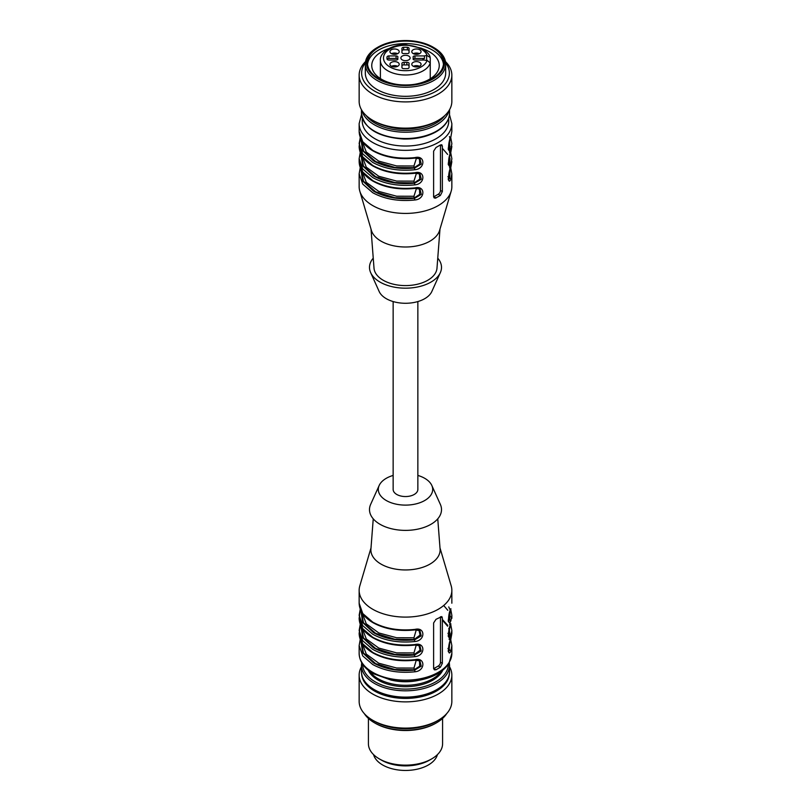 <?xml version="1.0" encoding="UTF-8"?>
<svg xmlns="http://www.w3.org/2000/svg" width="811" height="811" viewBox="0 0 811 811"><rect width="100%" height="100%" fill="white"/><g stroke="black" fill="none" stroke-linecap="round" stroke-linejoin="round"><path stroke-width="1.22" d="M393.142 301.56L393.142 489.418A12.358 7.137 0 0 0 396.761 494.457A12.358 7.137 0 0 0 410.234 496.008A12.358 7.137 0 0 0 417.858 489.418L417.858 301.56M424.376 126.263A40.175 23.195 180 0 1 386.624 126.263M437.758 258.162A35.998 20.782 180 0 1 440.343 272.628L431.817 291.534A27.189 15.703 180 0 1 405.5 303.273A27.189 15.703 180 0 1 379.183 291.534L370.657 272.628A35.998 20.782 180 0 1 373.242 258.162M440.343 272.628A35.998 20.782 180 0 1 405.5 288.179A35.998 20.782 180 0 1 370.657 272.628M416.489 188.314L413.945 196.262L414.178 197.975L419.703 194.376L419.5 188.983M416.489 173.169L413.945 181.127L414.178 182.84L419.703 179.241L419.5 173.848M416.489 158.033L413.945 165.991L414.178 167.695L419.703 164.106L419.5 158.703M447.925 176.646L449.142 177.791L448.493 178.714M448.432 162.382L449.142 162.656L449.811 155.296M448.493 163.569L449.142 162.656L450.875 164.106L451.849 158.652L450.713 152.6M448.493 148.433L449.811 140.161M448.432 147.247L450.875 148.971L451.849 143.517L450.713 137.464M439.978 229.148L436.987 268.198A31.517 18.197 180 0 1 427.782 280.261A31.517 18.197 180 0 1 394.085 284.357A31.517 18.197 180 0 1 374.013 268.198L371.022 229.148M448.686 179.515L449.669 178.096L450.875 179.251L451.849 173.787L450.713 167.735M448.686 164.38L449.669 162.96M448.676 149.224L449.669 147.815L449.852 137.738M433.632 196.88A3.092 1.784 120 0 0 433.905 196.749L438.275 194.224A3.092 1.784 120 0 0 440.464 190.443L440.464 145.027A3.092 1.784 120 0 0 440.454 144.936M451.849 173.787L451.849 186.652A46.349 26.763 180 0 1 451.19 191.153L439.613 230.375A34.609 19.981 180 0 1 429.972 241.151A34.609 19.981 180 0 1 394.998 246.057A34.609 19.981 180 0 1 371.387 230.375L359.81 191.153A46.349 26.763 180 0 1 359.151 186.652L359.151 173.787L362.75 184.127L372.725 192.714C384.698 199.212 398.779 201.635 414.958 199.982C425.491 199.111 425.501 185.212 414.958 187.878L414.705 188.182M360.854 169.043L362.71 181.035L373.597 191.193C385.255 197.519 398.951 199.881 414.705 198.279L421.274 194.376L420.037 189.287M419.814 189.156L418.06 188.456M360.885 153.786L362.679 165.839L373.597 176.058C385.255 182.384 398.951 184.746 414.705 183.144L421.274 179.241L420.037 174.152M419.814 174.02L418.06 173.311M360.885 138.651L362.679 150.694L373.597 160.923C385.255 167.248 398.951 169.611 414.705 167.999L421.274 164.106L420.037 159.017M419.814 158.875L418.06 158.175M451.849 158.652L450.693 167.654M450.875 167.137C447.804 172.327 447.804 186.226 450.875 179.251M451.849 143.517L450.693 152.509M450.875 152.002C447.804 157.192 447.804 171.091 450.875 164.106M450.693 137.373L450.875 136.866C447.804 142.057 447.804 155.945 450.875 148.971M433.611 151.16L433.611 196.576L434.149 197.904L435.487 198.168L440.383 195.441L442.35 191.528L442.35 146.122L441.792 144.753L440.383 144.987L436.014 147.511L433.611 151.16M451.19 191.153A46.349 26.763 180 0 1 438.275 205.578A46.349 26.763 180 0 1 391.429 212.158A46.349 26.763 180 0 1 359.81 191.153M361.311 169.752L363.45 181.177L375.625 191.822L394.916 197.732L414.178 197.975L414.958 199.982M360.125 156.219L360.581 155.236M361.209 165.13L360.925 165.991M360.317 167.806L359.151 173.787L360.175 168.049M361.311 154.617L363.45 166.032L375.625 176.676L394.916 182.597L414.178 182.84L414.958 184.847C425.491 183.965 425.501 170.077 414.958 172.733L414.705 173.047M360.125 141.084L360.581 140.1M361.209 149.994L360.925 150.856M360.175 152.914L359.151 158.652L360.307 152.681M361.28 139.634L363.521 151.018L375.746 161.602L394.987 167.461L414.178 167.695L414.958 169.712C425.491 168.83 425.501 154.931 414.958 157.598C398.779 159.25 384.698 156.827 372.725 150.329L362.75 141.743L359.151 131.402C359.395 139.097 364.007 145.585 372.979 150.887C384.88 157.385 398.84 159.787 414.857 158.125L419.875 158.804M414.958 169.712C398.779 171.354 384.698 168.931 372.725 162.433L362.75 153.857L359.151 143.517L360.307 137.535M414.32 66.674A3.558 2.048 180 0 1 418.527 66.674M392.473 66.674A3.558 2.048 180 0 1 396.68 66.674M392.473 54.063A3.558 2.048 180 0 1 396.68 54.063M414.32 54.063A3.558 2.048 180 0 1 418.527 54.063M409.058 65.944A1.855 1.075 0 0 0 406.869 64.89A7.725 4.46 180 0 1 404.131 64.89A1.855 1.075 0 0 0 401.942 65.944M397.775 59.102A1.855 1.075 0 0 0 396.072 58.453L396.072 55.929A1.855 1.075 180 0 1 397.927 57.003A1.855 1.075 180 0 1 397.897 57.196A7.725 4.46 180 0 0 397.775 57.986A7.725 4.46 180 0 0 397.897 58.777A1.855 1.075 180 0 1 397.927 58.96A1.855 1.075 180 0 1 396.072 60.034L388.905 60.034A1.855 1.075 180 0 1 387.06 59.071A18.541 10.705 180 0 1 386.959 57.986A18.541 10.705 180 0 1 387.06 56.892A1.855 1.075 180 0 1 388.905 55.929L396.072 55.929M388.905 55.929L388.905 58.453L396.072 58.453M388.905 58.453A1.855 1.075 0 0 0 387.111 59.244M409.058 50.921A1.855 1.075 0 0 0 407.386 49.856L407.386 47.332A1.855 1.075 180 0 1 409.058 48.396L409.058 52.543A1.855 1.075 180 0 1 406.869 53.597A7.725 4.46 180 0 0 404.131 53.597A1.855 1.075 180 0 1 401.942 52.543L401.942 48.396A1.855 1.075 180 0 1 403.614 47.332A18.541 10.705 180 0 1 407.386 47.332M403.614 47.332L403.614 49.856A18.541 10.705 180 0 1 407.386 49.856M403.614 49.856A1.855 1.075 0 0 0 401.942 50.921M413.377 66.309A4.633 2.676 180 0 1 419.469 66.309M391.531 66.309A4.633 2.676 180 0 1 397.623 66.309M391.531 53.698A4.633 2.676 180 0 1 397.623 53.698M413.377 53.698A4.633 2.676 180 0 1 419.469 53.698M413.225 59.385L413.225 57.986A7.725 4.46 180 0 0 413.103 57.196A1.855 1.075 180 0 1 413.073 57.003A1.855 1.075 180 0 1 414.928 55.929L414.928 58.453L424.477 58.453A4.167 2.413 0 0 0 422.572 60.034M414.928 58.453A1.855 1.075 0 0 0 413.225 59.102M402.226 56.091A4.633 2.676 180 0 1 407.274 55.513A4.633 2.676 180 0 1 410.133 57.986A4.633 2.676 180 0 1 408.774 59.872A4.633 2.676 180 0 1 403.726 60.45A4.633 2.676 180 0 1 400.867 57.986A4.633 2.676 180 0 1 402.226 56.091M406.869 64.89L406.869 62.376A1.855 1.075 180 0 1 409.058 63.42L409.058 67.566A1.855 1.075 180 0 1 407.386 68.631A18.541 10.705 180 0 1 403.614 68.631A1.855 1.075 180 0 1 401.942 67.566L401.942 63.42A1.855 1.075 180 0 1 404.131 62.376L404.131 64.89M406.869 62.376A7.725 4.46 180 0 1 404.131 62.376M424.477 58.453L424.477 55.929A4.167 2.413 180 0 1 426.667 55.574L427.113 55.574A22.019 12.712 0 0 0 393.305 47.403A22.019 12.712 0 0 0 393.305 68.56A22.019 12.712 0 0 0 427.113 60.389L426.667 60.389A4.167 2.413 180 0 1 424.477 60.034L414.928 60.034A1.855 1.075 180 0 1 413.073 58.96A1.855 1.075 180 0 1 413.103 58.777L413.103 59.152M414.928 55.929L424.477 55.929M413.225 57.986A7.725 4.46 180 0 1 413.103 58.777M413.144 66.178A4.633 2.676 0 0 0 418.202 66.766A4.633 2.676 0 0 0 421.061 64.292A4.633 2.676 0 0 0 416.428 61.616A4.633 2.676 0 0 0 411.785 64.292A4.633 2.676 0 0 0 413.144 66.178M391.297 62.396A4.633 2.676 0 0 0 389.939 64.292A4.633 2.676 0 0 0 394.572 66.968A4.633 2.676 0 0 0 399.215 64.292A4.633 2.676 0 0 0 396.346 61.818A4.633 2.676 0 0 0 391.297 62.396M397.856 49.785A4.633 2.676 0 0 0 392.798 49.207A4.633 2.676 0 0 0 389.939 51.671A4.633 2.676 0 0 0 394.572 54.347A4.633 2.676 0 0 0 399.215 51.671A4.633 2.676 0 0 0 397.856 49.785M419.703 53.567A4.633 2.676 0 0 0 421.061 51.671A4.633 2.676 0 0 0 416.428 48.995A4.633 2.676 0 0 0 411.785 51.671A4.633 2.676 0 0 0 414.654 54.144A4.633 2.676 0 0 0 419.703 53.567M427.113 55.574L430.165 57.5M427.113 60.389L430.256 62.913A25.111 14.497 180 0 1 403.412 74.947A25.111 14.497 180 0 1 380.389 60.501L380.389 78.566M430.256 78.789L430.256 58.098M388.733 48.65A33.748 19.484 0 0 0 381.636 51.772A33.748 19.484 0 0 0 371.752 65.549A33.748 19.484 0 0 0 397.674 84.496M413.326 84.496A33.748 19.484 0 0 0 439.248 65.549A33.748 19.484 0 0 0 422.267 48.65M443.445 64.292A38.005 21.948 0 0 0 419.034 45.041A38.005 21.948 0 0 0 378.625 50.039A38.005 21.948 0 0 0 367.555 64.292M378.625 47.514A38.005 21.948 0 0 0 367.495 63.025A38.005 21.948 0 0 0 405.5 84.973A38.005 21.948 0 0 0 443.505 63.025A38.005 21.948 0 0 0 420.047 42.76A38.005 21.948 0 0 0 378.625 47.514M377.095 47.636L377.967 47.129A38.938 22.475 0 0 0 377.967 78.92A38.938 22.475 0 0 0 433.033 78.92A38.938 22.475 0 0 0 433.033 47.129A38.938 22.475 0 0 0 377.967 47.129L377.095 47.636A40.175 23.195 0 0 0 365.325 64.039A40.175 23.195 0 0 0 405.5 87.233A40.175 23.195 0 0 0 445.675 64.039A40.175 23.195 0 0 0 433.905 47.636L433.033 47.129M365.325 64.039L365.325 73.122A40.175 23.195 0 0 0 405.5 96.316A40.175 23.195 0 0 0 445.675 73.122L445.675 64.039M365.386 62.863A43.875 25.334 0 0 0 405.5 98.455A43.875 25.334 0 0 0 445.614 62.863M365.558 61.565A46.349 26.763 0 0 0 359.151 75.139A46.349 26.763 0 0 0 405.5 101.902A46.349 26.763 0 0 0 451.849 75.139A46.349 26.763 0 0 0 445.442 61.565M359.151 75.139L359.151 101.375A46.349 26.763 0 0 0 372.725 120.302A46.349 26.763 0 0 0 438.275 120.302A46.349 26.763 0 0 0 451.849 101.375L451.849 75.139M372.725 120.302L374.469 121.305A43.875 25.334 0 0 0 436.531 121.305L438.275 120.302M373.577 754.625A32.288 18.643 -0 0 0 405.5 770.45A32.288 18.643 -0 0 0 437.423 754.625M368.417 718.424L368.417 743.738A37.083 21.41 -0 0 0 379.284 758.873L381.464 760.13A33.991 19.626 -0 0 0 429.536 760.13L431.716 758.873A37.083 21.41 -0 0 0 442.583 743.738L442.583 718.424M379.284 758.873A37.083 21.41 -0 0 0 431.716 758.873M446.668 713.639A43.875 25.334 180 0 1 436.531 722.794L435.649 723.3A42.638 24.624 180 0 1 375.351 723.3L374.469 722.794A43.875 25.334 180 0 1 364.332 713.639M435.649 723.3L436.531 722.794A43.875 25.334 180 0 1 374.469 722.794M449.537 666.754A46.349 26.763 180 0 1 451.849 675.107L451.849 701.343A46.349 26.763 180 0 1 438.275 720.269L436.531 721.283A43.875 25.334 180 0 1 374.469 721.283L372.725 720.269A46.349 26.763 180 0 1 359.151 701.343L359.151 675.107A46.349 26.763 180 0 1 361.463 666.754M436.531 721.283L438.275 720.269A46.349 26.763 180 0 1 372.725 720.269M451.849 675.107A46.349 26.763 180 0 1 438.275 694.034A46.349 26.763 180 0 1 372.725 694.034A46.349 26.763 180 0 1 359.151 675.107M449.345 674.144A43.875 25.334 180 0 1 436.531 691.002A43.875 25.334 180 0 1 389.554 696.69A43.875 25.334 180 0 1 361.655 674.144M442.776 670.221A38.624 22.302 180 0 1 432.81 680.155A38.624 22.302 180 0 1 368.224 670.221M393.142 475.428A27.189 15.703 -0 0 0 379.183 485.465A27.189 15.703 -0 0 0 405.5 505.111A27.189 15.703 -0 0 0 431.817 485.465A27.189 15.703 -0 0 0 424.731 478.318A27.189 15.703 -0 0 0 417.858 475.428M379.183 485.465L370.657 504.361A35.998 20.782 -0 0 0 405.5 530.384A35.998 20.782 -0 0 0 440.343 504.361L431.817 485.465M418.973 630.208L420.088 635.084L414.178 639.504L413.945 637.791L416.276 629.833M418.973 645.343L420.088 650.229L414.178 654.639L413.945 652.926L416.276 644.968M360.854 640.842L362.71 652.835L373.597 662.992C385.255 669.318 398.951 671.68 414.705 670.079L413.945 668.071L416.276 660.113M449.791 642.14L449.142 649.591L447.925 648.445M448.676 651.304L449.669 649.895L449.142 649.591L448.493 650.493M448.676 636.169L449.669 634.76L449.142 634.455L448.493 635.358M449.142 634.455L447.925 633.31M448.676 621.023L449.669 619.614L448.493 620.222M449.811 611.96L449.142 619.32L448.432 619.046M361.311 641.562L363.45 652.977L375.625 663.621L394.916 669.531L414.178 669.774L419.703 666.176L419.5 660.783M433.632 668.69A3.092 1.784 120 0 0 433.905 668.548L438.275 666.024A3.092 1.784 120 0 0 440.464 662.242L440.464 616.826A3.092 1.784 120 0 0 440.454 616.735M373.242 518.827L370.921 549.088A34.609 19.981 -0 0 0 405.5 569.951A34.609 19.981 -0 0 0 440.079 549.088L437.758 518.827M360.885 610.45L362.679 622.503L373.597 632.722C385.255 639.048 398.951 641.41 414.705 639.798L421.193 635.905L419.946 630.765M419.774 630.654L418.101 629.985M360.885 625.585L362.679 637.639L373.597 647.857C385.255 654.183 398.951 656.545 414.705 654.943L421.193 651.04L419.946 645.901M419.774 645.789L418.101 645.12M360.317 639.605L359.151 645.586L362.75 655.927L372.725 664.513C384.698 671.011 398.779 673.434 414.958 671.782L414.705 670.079L421.193 666.176L419.946 661.036M419.774 660.924L418.101 660.266M449.669 649.895L450.875 651.051L451.849 645.586L450.713 639.534M448.665 651.405L448.767 651.486C447.682 652.865 448.361 648.78 450.825 639.21L451.849 633.482L450.693 639.453M450.875 638.936C447.804 644.127 447.804 658.025 450.875 651.051M450.693 624.308L450.875 623.801C447.804 628.991 447.804 642.89 450.875 635.915L451.849 630.451L450.713 624.399M449.669 634.76L450.875 635.915M450.693 609.173L450.875 608.666C447.804 613.856 447.804 627.744 450.875 620.77L451.849 615.316L450.713 609.264M450.196 610.764L449.669 619.614L450.875 620.77M436.014 669.764L440.383 667.24L442.35 663.337L442.35 617.921L441.792 616.553L436.014 619.31L433.611 622.97L433.611 668.376L434.331 669.835L436.014 669.764L433.905 668.548M371.022 547.841L359.81 585.846A46.349 26.763 -0 0 0 359.151 590.337A46.349 26.763 -0 0 0 405.5 617.1A46.349 26.763 -0 0 0 451.849 590.337A46.349 26.763 -0 0 0 451.19 585.846L439.978 547.841M361.311 626.416L363.45 637.841L375.625 648.486L394.916 654.396L414.178 654.639L414.958 656.646C425.491 655.764 425.501 641.876 414.958 644.542C398.779 646.185 384.698 643.762 372.725 637.264L362.75 628.677L359.151 618.337L360.317 609.325M361.311 611.281L363.45 622.696L375.625 633.34L394.916 639.261L414.178 639.504L414.958 641.511C425.491 640.629 425.501 626.741 414.958 629.397C398.779 631.049 384.698 628.626 372.725 622.128L362.75 613.542L359.151 603.202C359.395 610.896 364.007 617.394 372.979 622.686C384.88 629.184 398.84 631.597 414.857 629.924L419.875 630.603M414.958 671.782C425.491 670.91 425.501 657.011 414.958 659.678C398.779 661.33 384.698 658.897 372.725 652.399L362.75 643.822L359.151 633.482L360.317 624.47M360.125 628.018L360.581 627.045M418.638 680.348A36.84 21.268 180 0 1 392.362 680.348M441.306 671.356A38.624 22.302 180 0 1 432.81 678.766A38.624 22.302 180 0 1 369.694 671.356M444.823 115.547A42.801 24.705 180 0 1 405.5 130.5A42.801 24.705 180 0 1 366.177 115.547M413.945 196.262L396.589 196.211L378.798 191.416L366.268 182.293L362.243 171.526M413.945 181.127L396.589 181.076L378.798 176.281L366.268 167.157L362.243 156.391M362.243 141.246L366.268 152.022L378.798 161.146L396.589 165.931L413.945 165.991M442.35 148.291L447.621 154.404M449.142 157.679L449.983 161.997M449.142 142.543L449.983 146.852M450.176 169.154L449.669 178.096L449.142 177.791M449.983 158.338L449.669 167.999M449.406 141.55L449.669 152.863M449.76 137.454L449.416 136.542M361.534 114.574L359.151 123.576A46.349 26.763 180 0 0 405.5 150.339A46.349 26.763 180 0 0 451.849 123.576L451.849 131.402L450.875 136.866M433.905 196.749L436.014 197.965M438.275 194.224L440.383 195.441M440.464 190.443L442.35 191.528M440.464 145.027L442.35 146.122M414.958 187.878C398.779 189.521 384.698 187.098 372.725 180.6L362.75 172.023L359.151 161.673C359.395 169.367 364.007 175.865 372.979 181.167C384.88 187.655 398.84 190.068 414.857 188.405L419.875 189.085M414.958 172.733C398.779 174.385 384.698 171.962 372.725 165.464L362.75 156.878L359.151 146.538C359.395 154.232 364.007 160.73 372.979 166.032C384.88 172.52 398.84 174.933 414.857 173.27L419.875 173.939M359.151 161.673L359.151 158.652L362.75 168.992L372.725 177.568C384.698 184.077 398.779 186.5 414.958 184.847M448.554 118.599A43.257 24.979 180 0 1 405.5 146.031A43.257 24.979 180 0 1 362.446 118.599M449.061 110.529A44.037 25.425 180 0 1 405.5 132.223A44.037 25.425 180 0 1 361.939 110.529M449.537 109.738L449.537 113.114A44.037 25.425 180 0 1 405.5 138.529A44.037 25.425 180 0 1 361.463 113.114L361.463 109.738M387.06 59.071L387.06 56.892M426.667 55.574L426.667 60.389M436.632 689.674A44.037 25.425 180 0 1 388.651 695.189A44.037 25.425 180 0 1 361.463 671.701C361.716 679.425 366.572 685.863 376.01 691.013C385.002 695.625 395.474 697.825 407.426 697.622C418.638 697.257 428.289 694.804 436.379 690.242C444.945 685.173 449.324 678.989 449.537 671.701A44.037 25.425 180 0 1 436.632 689.674M449.304 662.709L449.537 665.395A44.037 25.425 180 0 1 436.632 683.369A44.037 25.425 180 0 1 388.651 688.884A44.037 25.425 180 0 1 361.463 665.395L361.463 671.701M448.301 664.31A42.801 24.705 180 0 1 435.76 681.858A42.801 24.705 180 0 1 389.067 687.201A42.801 24.705 180 0 1 362.699 664.31M448.747 636.189L448.686 636.909M448.747 621.054L448.686 621.773M362.243 613.045L366.268 623.821L378.798 632.945L396.589 637.74L413.945 637.791M362.243 628.19L366.268 638.956L378.798 648.08L396.589 652.875L413.945 652.926M362.243 643.326L366.268 654.092L378.798 663.226L396.589 668.011L413.945 668.071M442.35 620.091L447.621 626.204M448.757 628.474L449.983 633.797M449.993 634.831L449.142 639.504M442.35 619.462L447.814 625.453M449.406 628.495L449.669 639.798M443.698 605.493L447.814 610.308M449.406 613.349L450.399 616.826M450.592 620.091L449.669 624.663M449.76 609.254L448.757 606.912M448.665 636.27L448.767 636.351C447.682 637.73 448.361 633.634 450.825 624.075L450.875 623.801M448.665 621.135L448.767 621.206C447.682 622.595 448.361 618.499 450.825 608.939L450.875 608.666M438.275 666.024L440.383 667.24M440.464 662.242L442.35 663.337M440.464 616.826L442.35 617.921M360.175 609.578L359.151 615.316L362.75 625.656L372.725 634.232C384.698 640.731 398.779 643.164 414.958 641.511M360.175 624.713L359.151 630.451L362.75 640.791L372.725 649.378C384.698 655.876 398.779 658.299 414.958 656.646M360.175 639.859L359.151 645.586L359.151 653.413A46.349 26.763 -0 0 0 405.5 680.165A46.349 26.763 -0 0 0 451.849 653.413L451.849 645.586M451.849 161.673L450.825 167.411C448.361 176.98 447.682 181.066 448.767 179.687L448.665 179.606M451.849 146.538L450.825 152.275C448.361 161.835 447.682 165.931 448.767 164.542L448.665 164.471M451.849 131.402L450.825 137.14C448.361 146.7 447.682 150.795 448.767 149.406L448.665 149.336M359.151 146.538L360.175 137.779M359.151 123.576L359.151 131.402M451.849 123.576L449.466 114.574M449.537 113.114C449.284 120.839 444.428 127.276 434.99 132.416C425.998 137.039 415.526 139.239 403.574 139.026C377.896 137.089 363.865 128.442 361.463 113.114M397.775 59.385L397.775 57.986M430.154 57.469C429.82 54.651 426.931 51.58 421.497 48.234L405.52 44.706C390.608 44.514 379.447 53.212 380.389 60.501M449.537 665.395L449.537 671.701M361.463 665.395L361.696 662.709M359.151 618.337C359.395 626.031 364.007 632.529 372.979 637.831C384.88 644.319 398.84 646.732 414.857 645.069L419.875 645.749M359.151 633.482C359.395 641.166 364.007 647.665 372.979 652.967C384.88 659.455 398.84 661.867 414.857 660.205L419.875 660.884M451.849 633.482L451.849 630.451M451.849 618.337L451.849 615.316M451.849 603.202L451.849 590.337M359.151 603.202L359.151 590.337M359.151 653.413C359.466 661.563 364.149 668.315 373.212 673.657L391.318 680.155C403.199 682.315 414.745 681.818 425.968 678.645C434.98 675.968 441.873 671.913 446.658 666.449L449.041 663.145L451.849 653.413"/></g></svg>
